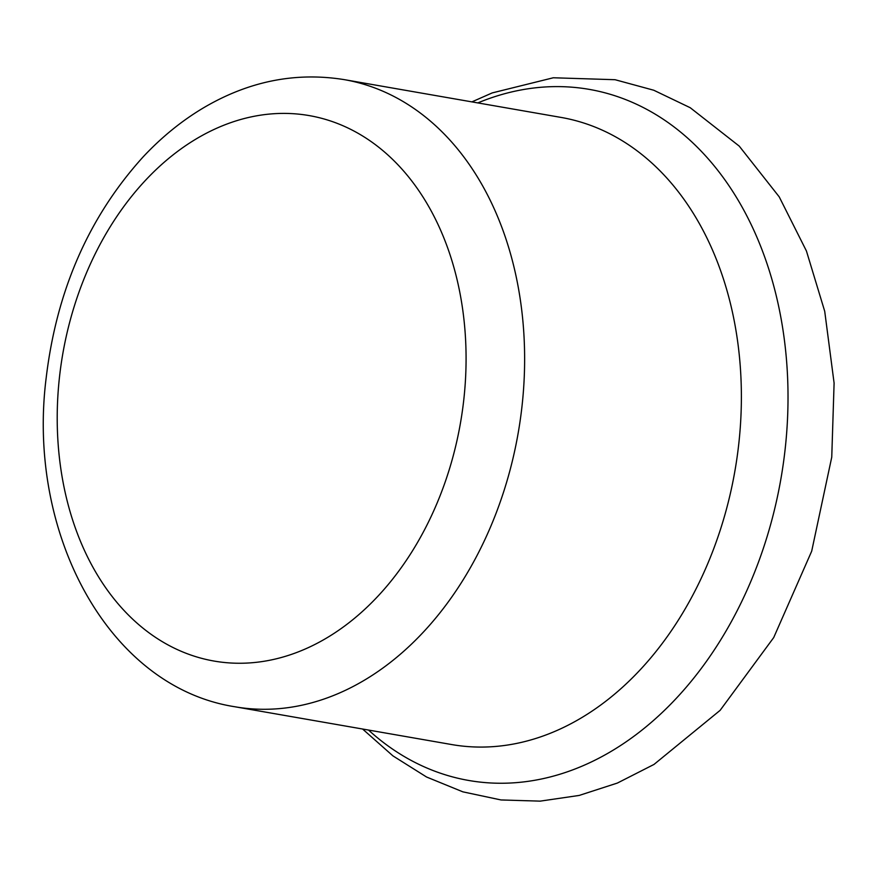 <?xml version="1.0" encoding="UTF-8"?>
<svg xmlns="http://www.w3.org/2000/svg" width="878" height="878" viewBox="0 0 878 878"><rect width="100%" height="100%" fill="white"/><g stroke="black" fill="none" stroke-linecap="round" stroke-linejoin="round"><path stroke-width="1.32" d="M471.475 746.816A318.297 232.033 99.9 0 1 451.687 744.555L234.931 706.768A318.297 232.033 99.9 0 0 254.719 709.029A318.297 232.033 99.9 0 0 522.026 406.031A318.297 232.033 99.9 0 0 344.253 79.635L560.998 117.411A318.297 232.033 99.9 0 1 737.07 457.339A318.297 232.033 99.9 0 1 471.475 746.816M477.83 102.913A350.761 255.707 99.9 0 1 567.429 86.889A350.761 255.707 99.9 0 1 785.151 449.064A350.761 255.707 99.9 0 1 490.582 782.967A350.761 255.707 99.9 0 1 368.519 730.057M463.814 399.49A276.855 201.83 99.9 0 1 231.32 663.033A276.855 201.83 99.9 0 1 59.474 377.167A276.855 201.83 99.9 0 1 291.968 113.624A276.855 201.83 99.9 0 1 463.814 399.49M362.581 729.014L392.916 755.87L426.554 777.008L462.871 791.846L501.031 799.957L540.113 801.142L579.184 795.435L617.388 783.055L654 764.431L720.125 710.346L773.716 637.56L811.689 551.186L831.751 457.142L834.1 383.093L824.716 311.295L806.432 250.998L779.214 196.848L739.221 146.099L690.229 107.72L653.77 90.236L615.072 79.711L553.316 77.769L492.207 92.914L471.892 101.881M344.253 79.635C295.206 71.744 247.936 81.347 202.445 108.466C181.022 121.362 161.256 137.517 143.125 156.899C89.04 216.614 56.741 290.146 46.227 377.496C26.373 532.628 107.873 686.914 234.931 706.768"/></g></svg>
